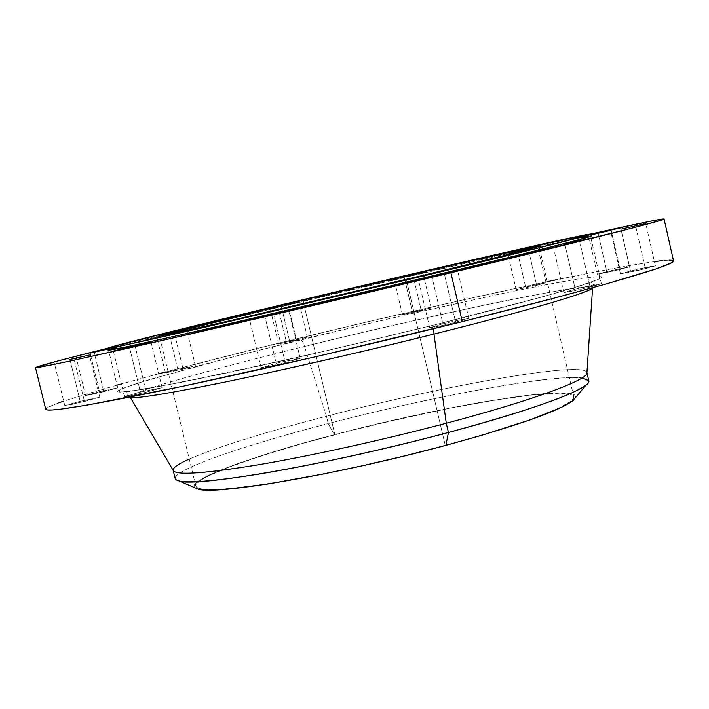 <?xml version="1.0" encoding="UTF-8"?>
<svg xmlns="http://www.w3.org/2000/svg" width="709" height="709" viewBox="0 0 709 709"><rect width="100%" height="100%" fill="white"/><g stroke="black" fill="none" stroke-linecap="round" stroke-linejoin="round"><path stroke-width="0.53" stroke-dasharray="3.54 2.66" d="M146.276 392.183L162.077 387.628L140.409 392.112L129.534 347.437L140.409 392.112L162.077 387.655L149.874 391.279L129.401 396.012L124.704 396.748L126.308 395.932L140.409 392.112L124.5 396.694C126.175 396.801 133.434 395.294 146.276 392.183L135.073 346.116L146.276 392.183M84.46 401.516L99.765 397.173L80.197 401.276L70.031 359.844L80.197 401.276L99.73 397.226L71.449 404.529L65.485 405.291L80.197 401.276L64.803 405.645L84.46 401.516L74.011 358.896L84.46 401.516M103.798 391.722L117.703 387.823L99.526 391.669L90.176 353.454L99.526 391.669L117.676 387.867L91.807 394.505L86.126 395.303L99.526 391.669L85.55 395.587L103.798 391.722L94.2 352.497L103.798 391.722M183.082 369.061L195.365 365.649L177.791 369.389L169.052 333.292L186.582 329.277L174.201 332.361L183.082 369.061L180.13 369.77L166.438 372.748L170.089 371.356L195.365 365.658L183.082 369.061L174.201 332.361L186.582 329.277L156.618 336.385L174.201 332.361L156.609 336.394L169.052 333.292L177.791 369.389L165.445 372.819L183.082 369.061M296.468 340.196L307.351 337.174L289.573 340.967L281.269 306.137L299.003 302.078L288.031 304.808L296.468 340.196L293.659 340.878L278.637 344.007L307.334 337.156L296.468 340.196L288.031 304.808L298.985 302.069L270.244 308.885L288.031 304.808L270.244 308.885L281.269 306.137L289.573 340.967L278.628 343.998L296.468 340.196M421.243 310.657L431.143 307.901L412.39 311.898L404.219 277.059L422.927 272.779L412.948 275.26L421.243 310.657L418.47 311.331L402.482 314.61L431.107 307.945L421.243 310.657L412.948 275.26L422.883 272.797L394.186 279.559L404.219 277.059L412.39 311.898L402.428 314.663L421.243 310.657M536.669 285.355L546.054 282.723L525.617 287.048L517.269 250.933L537.661 246.271L528.196 248.637L536.669 285.355L533.833 286.046L516.161 289.68L531.298 285.692L546.054 282.731L536.669 285.355L528.196 248.637L537.661 246.28L507.75 253.308L528.196 248.637L507.741 253.317L517.269 250.933L525.617 287.048L516.161 289.697L536.669 285.355M620.083 269.491L629.477 266.823L606.824 271.574L598.086 233.305L606.824 271.574L629.468 266.806L613.923 270.962L597.359 274.259L606.824 271.574L597.359 274.259L620.083 269.491L611.424 231.515L620.083 269.491M611.131 230.239L611.424 231.515L611.131 230.239M645.367 268.702L655.373 265.822C652.652 265.928 644.366 267.647 630.514 270.971L621.066 229.486L630.514 270.971L655.346 265.795L638.685 270.297L620.898 273.904L630.514 270.971L620.428 273.878L645.367 268.702L635.681 226.056L645.367 268.702M590.11 287.074L601.4 283.777C598.618 283.83 589.888 285.621 575.203 289.157L564.931 244.419L575.203 289.157L601.392 283.768L582.869 288.811L564.196 292.525L575.203 289.157L563.823 292.471C566.509 292.436 575.274 290.637 590.11 287.074L579.554 240.989L590.11 287.074M285.266 362.733L300.217 358.364C298.117 358.284 290.087 359.924 276.156 363.3L264.962 316.489L276.156 363.3L300.199 358.337L281.429 363.673L261.577 367.749L276.156 363.3L261.089 367.696C263.128 367.794 271.192 366.145 285.266 362.733L273.727 314.406L285.266 362.733M455.683 322.373L468.817 318.518C466.292 318.483 457.659 320.246 442.93 323.8L431.976 276.962L442.93 323.8L460.974 319.697L468.8 318.571L448.035 324.208L429.831 327.744L442.93 323.8L429.681 327.682C432.136 327.735 440.803 325.963 455.683 322.373L444.401 274.037L455.683 322.373M130.093 397.067C127.124 393.061 209.377 369.859 304.551 346.462C303.115 342.119 301.795 339.877 300.598 339.735L200.168 365.339L136.97 383.392L119.644 389.702L119.741 392.174L140.506 389.755L180.29 382.497L290.096 359.064C347.33 346.072 397.191 334.143 435.716 324.607L327.992 350.414L227.217 372.863L154.11 387.433L131.83 391.049L124.518 391.917L117.455 391.838L117.579 390.943L124.669 387.601L150.468 379.235L242.345 354.314L382.851 320.087L499.34 294.155L546.657 284.575L581.486 278.398L599.814 276.483L601.604 276.918L601.037 277.919L598.015 279.506L573.732 287.801L544.911 296.158L435.335 324.713L433.722 328.684L435.716 324.607C475.331 314.805 514.043 304.675 551.841 294.208L581.983 285.231L599.291 278.921L599.477 276.475L581.486 278.398C561.103 281.801 535.623 286.649 505.038 292.959L412.009 313.378L300.598 339.735C301.795 339.877 303.115 342.119 304.551 346.462C345.726 336.146 399.929 323.605 467.169 308.84C532.255 294.758 594.045 283.582 592.627 287.73M179.253 481.056C156.228 475.801 233.288 448.026 328.196 423.592L334.426 434.652C245.988 457.58 175.61 483.875 198.095 489.148M189.25 459.06C218.292 446.705 264.023 432.428 326.45 416.245L328.196 423.592C243.949 445.349 172.996 469.712 175.194 478.584M586.892 373.209C589.374 359.729 445.234 385.2 326.45 416.245L304.551 346.462L326.45 416.245C239.864 438.499 167.368 463.199 173.492 470.927M673.541 260.894C667.825 254.132 456.49 299.482 286.214 341.339L277.963 306.784L107.626 348.243L277.963 306.784L286.214 341.339C160.837 371.977 45.544 403.518 45.73 409.306L47.14 407.79L58.625 402.925M591.279 235.884L591.324 235.92C589.782 234.404 427.208 271.662 292.276 303.975L291.886 302.344L292.276 303.975C194.133 327.425 107.99 348.837 108.06 350.166M445.225 445.287C525.768 423.778 576.904 403.598 573.732 396.73C571.064 384.393 441.893 406.346 334.861 434.688L303.7 303.665L334.861 434.688C257.651 454.788 193.548 477.449 195.799 486.073C197.908 491.505 223.486 490.477 272.513 482.997C320.716 475.305 387.424 460.788 445.225 445.287L406.948 282.155L445.225 445.287L404.981 455.603L363.708 465.255L323.552 473.745L269.801 483.432L240.732 487.446L218.461 489.378L203.643 489.245L199.114 488.43L196.49 487.163L195.755 485.452L196.845 483.334L204.219 478.017L226.907 467.86L261.027 455.949L303.479 443.214L351.132 430.514L400.904 418.62L449.71 408.287L494.448 400.186L531.954 394.975L559.029 393.211L569.779 394.177L572.659 395.33L573.767 396.943L573.032 399.007L570.39 401.524L559.321 407.835L550.893 411.583L528.453 420.127L482.368 434.856L445.225 445.287M406.301 279.381L406.948 282.155L406.301 279.381M277.963 306.784L456.233 264.767L590.854 234.014C511.694 251.66 388.736 280.312 277.963 306.784M591.049 234.714L588.47 235.406L591.049 234.714M579.732 237.843L490.362 257.58L333.124 294.244L198.759 326.592L115.806 347.64M111.056 349.023L108.495 349.892M673.541 260.877L672.85 260.38M669.296 260.114L662.924 260.549M654.407 261.577L613.285 268.489L556.485 279.736M547.224 281.659L464.351 299.623L362.919 322.914L261.258 347.49L165.25 372.03M158.719 373.767L121.381 383.923M117.038 385.129L63.695 401.161M130.146 397.12C128.187 394.541 161.581 384.136 198.272 374.006C236.957 363.487 272.389 354.305 304.551 346.462C435.61 314.007 594.257 280.764 592.6 287.801M582.169 377.879C552.178 374.086 430.567 396.836 328.196 423.592L326.45 416.245C442.939 385.829 583.95 360.633 586.892 372.5L586.928 372.659M573.058 400.514C597.031 380.237 452.971 403.102 334.426 434.652L328.196 423.592C455.249 390.083 610.644 364.329 586.272 384.836M575.451 397.669L575.637 396.526L574.503 394.904L571.578 393.734L560.686 392.777L543.759 393.557L521.7 395.959L481.039 402.269L450.286 408.012L367.492 426.304L318.359 438.933L287.739 447.565L235.813 464.262L208.685 475.225L197.908 481.243L195.019 483.76L193.903 485.904L194.629 487.632L197.253 488.926M162.077 387.628L151.026 342.092M99.765 397.173L89.449 355.023M117.703 387.823L108.22 348.988M195.365 365.649L186.582 329.277M307.351 337.174L299.003 302.078M431.143 307.901L422.927 272.779M546.054 282.723L537.661 246.271M629.477 266.823L620.605 227.864M655.373 265.822L645.766 223.512M601.4 283.777L590.943 238.1M300.217 358.364L288.829 310.577M468.817 318.518L457.668 270.67M592.609 287.73L594.31 281.615L586.724 283.742C575.912 287.225 564.763 290.681 534.878 298.941L435.353 324.704L318.288 352.657C264.962 364.834 222.91 374.033 178.765 382.816L127.221 391.793L125.856 392.352L130.11 397.058M573.732 396.73L539.053 246.174M195.799 486.073L159.392 335.915M429.681 327.682L418.487 279.904M261.089 367.696L249.63 319.865M563.823 292.471L553.348 246.927M620.428 273.878L610.812 231.71M597.359 274.259L588.47 235.406M516.161 289.697L507.741 253.317M402.428 314.663L394.186 279.559M278.628 343.998L270.244 308.885M165.445 372.819L156.609 336.394M85.55 395.587L76.005 356.654M64.803 405.645L54.407 363.371M124.5 396.694L113.369 351.052"/><path stroke-width="1.06" d="M129.428 346.993L151.026 342.092L118.19 350.06L135.073 346.116L113.369 351.052L129.428 346.993L129.534 347.437L129.428 346.993M69.943 359.472L89.449 355.023L69.943 359.472M90.096 353.135L107.812 349.129L90.096 353.135M598.015 233.013L620.605 227.864L598.015 233.013M620.987 229.149L645.766 223.512L620.987 229.149M564.843 244.011L590.943 238.091L564.843 244.011M264.847 316.01L288.829 310.577L258.776 317.916L273.727 314.406L249.63 319.865L264.847 316.01L264.962 316.489L264.847 316.01M431.87 276.501L457.668 270.661L426.012 278.327L444.401 274.037L418.487 279.904L431.87 276.501L431.976 276.962L431.87 276.501M592.627 287.73L592.6 287.801C589.853 293.473 496.486 318.607 433.97 334.063L433.722 328.684L433.97 334.063C363.442 351.664 282.155 370.293 223.672 382.319C164.373 394.346 133.195 399.273 130.146 397.12L130.093 397.067M173.218 470.457L175.194 478.584C177.303 484.087 205.158 482.607 258.776 474.126C311.561 465.432 384.969 449.346 448.442 432.455C330.979 464.058 196.26 487.473 179.253 481.056L198.095 489.148C215.093 495.467 338.61 474.445 445.89 445.349L448.442 432.455L446.28 423.22C383.223 439.908 310.382 455.958 257.713 464.882C204.201 473.621 176.045 475.5 173.244 470.51M173.182 470.297C172.81 467.736 178.163 463.987 189.25 459.06M586.892 372.5C590.163 379.005 534.586 399.938 446.28 423.22L433.97 334.063L446.28 423.22C531.564 400.736 586.857 380.281 586.892 373.209L592.6 287.801C592.972 291.355 530.926 309.913 433.97 334.063C387.761 345.77 328.905 359.481 257.394 375.212C188.86 390.056 131.874 400.142 130.146 397.12L173.492 470.927C177.879 475.464 206.744 473.311 260.106 464.475C312.563 455.479 384.189 439.651 446.28 423.22L448.442 432.455C536.695 409.049 592.157 387.699 588.798 380.813L582.169 377.879M107.608 348.287L108.06 350.166C108.885 350.804 140.169 344.131 201.914 330.128L424.469 277.955L423.973 275.836L201.409 328.045C139.673 342.11 108.406 348.855 107.608 348.287C107.564 347.091 193.734 325.777 291.886 302.344L522.471 248.513L653.84 220.517L663.456 218.921L661.01 220.215L632.18 228.103L450.88 272.761C352.143 296.486 237.045 323.455 156.999 341.667C76.457 359.915 35.946 368.556 35.45 367.59C37.612 366.172 61.674 359.729 107.626 348.243L58.732 360.73L35.45 367.572L45.73 409.306C46.776 412.514 87.712 405.832 168.538 389.259C248.832 372.553 363.868 346.116 462.277 321.638L450.88 272.761L170.727 338.53L76.749 359.587L49.94 365.224L35.45 367.572M302.858 300.146C410.936 274.286 538.92 244.897 539.044 246.174C540.737 246.537 487.748 259.875 406.301 279.381L233.367 319.945C184.943 330.979 160.287 336.305 159.392 335.915C159.046 335.082 224.966 318.74 302.858 300.146L303.7 303.665L302.858 300.146L164.196 334.347L159.835 335.942L172.331 333.549L230.682 320.557L425.622 274.738L503.532 255.683L539.044 246.191L518.279 250.215L462.454 262.738L302.858 300.146M45.73 409.297L47.414 409.988L52.386 409.97L60.744 409.146L87.872 404.963L182.31 386.37L317.1 356.432L462.277 321.638L450.88 272.761C586.113 240.289 667.107 219.622 664.049 218.992C661.488 218.7 637.09 223.707 590.854 234.014L549.041 245.323L449.151 269.783L194.851 329.543L121.735 345.77L107.786 348.332L115.363 345.832L182.204 328.879L291.886 302.344C426.836 270.076 589.392 232.703 590.898 234.041C593.132 234.475 527.851 250.951 423.973 275.836L424.469 277.955C528.338 253.042 593.584 236.452 591.324 235.929L573.546 241.157L515.753 255.772L344.131 297.08L176.027 335.986L122.214 347.729L108.495 349.892M591.084 234.883L611.131 230.239L591.084 234.883M591.279 235.884L579.732 237.843M115.806 347.64L111.056 349.023M673.541 260.877L670.732 263.172L655.355 269.101L606.204 283.937L556.742 297.434L462.277 321.638C597.058 288.164 677.228 264.333 673.541 260.894L664.058 218.992M672.85 260.38L669.296 260.114M662.924 260.549L654.407 261.577M556.485 279.736L547.224 281.659M165.25 372.03L158.719 373.767M121.381 383.923L117.038 385.129M63.695 401.161L58.625 402.925M586.272 384.836C572.438 395.33 526.495 411.202 448.442 432.455L445.89 445.349C517.348 425.737 559.738 410.786 573.058 400.514L586.272 384.836M197.253 488.926L208.304 490.079L227.066 489.192L268.578 483.901L322.887 474.126L363.487 465.538L405.211 455.781L445.89 445.349L483.423 434.812L529.977 419.923L561.129 407.507L572.269 401.134L575.451 397.669M590.898 234.05L591.324 235.929M586.928 372.659L588.798 380.813"/></g></svg>
